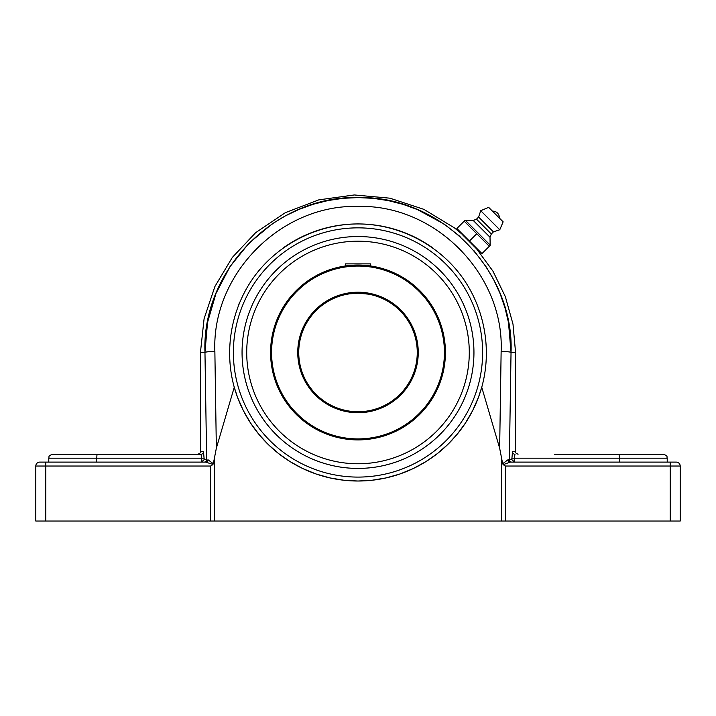 <?xml version="1.0" encoding="UTF-8"?>
<svg xmlns="http://www.w3.org/2000/svg" width="716" height="716" viewBox="0 0 716 716"><rect width="100%" height="100%" fill="white"/><g stroke="black" fill="none" stroke-linecap="round" stroke-linejoin="round"><path stroke-width="1.07" d="M161.539 462.106L205.796 462.106L211.927 464.129M204.185 462.106A2.497 2.47 90 0 0 206.656 459.609L204.203 459.609L203.496 451.751L200.435 451.751C201.089 452.315 200.256 453.147 197.938 454.248M161.539 454.248L201.017 454.248A2.497 2.479 90 0 0 203.496 451.751M96.454 462.106L97.009 454.248L201.017 454.248L201.724 458.177L204.203 458.177M201.438 462.106L204.203 459.609M201.724 462.088L201.724 458.177L48.778 458.177L48.778 462.106L39.729 462.106A3.929 3.929 0 0 0 35.8 466.035L35.8 521.042L210.611 521.042L210.611 466.035L212.795 464.675L210.611 466.035L45.779 466.035L45.779 462.106L205.796 462.106A2.497 2.148 90 0 0 207.944 459.717L213.323 463.726L216.348 448.189L214.863 351.368A9.979 1.11 179.2 0 0 204.964 352.478L206.656 459.609M212.795 464.675L213.323 463.726M97.009 454.248L52.707 454.248C47.346 456.101 49.529 456.996 48.778 458.177M514.562 462.106L511.797 459.609L509.345 459.609A2.497 2.47 -90 0 0 511.815 462.106M214.863 351.368C211.685 274.479 280.627 204.302 358.188 206.405C435.775 204.49 504.377 274.926 501.137 351.368L499.652 448.189L502.668 463.726L508.056 459.717L509.345 459.609L508.056 459.717A2.497 2.148 -90 0 0 510.204 462.106L503.205 464.675L510.204 462.106L670.221 462.106L670.221 466.035L505.389 466.035L503.214 464.675L505.389 466.035L505.389 521.042L680.2 521.042L680.2 466.035A3.929 3.929 0 0 0 676.271 462.106L670.221 462.106M514.491 455.403L514.276 458.177L514.983 454.248A2.497 2.479 90 0 1 512.504 451.751L511.797 459.609M502.677 463.726L503.205 464.675M514.715 454.553L514.527 455.224M618.991 454.248L619.546 458.177L667.222 458.177C666.471 456.996 668.654 456.101 663.293 454.248L554.461 454.248M619.546 462.106L619.546 458.177L511.797 458.177M509.345 459.609L511.036 352.478C514.437 270.746 441.092 195.531 358.206 197.58C275.338 195.343 201.635 270.272 204.964 352.478L207.542 322.406L215.99 293.417L229.988 266.647L248.998 243.127L272.304 223.786L285.317 215.919L298.984 209.403L313.232 204.266L328 200.552L343.071 198.314L358.206 197.58L373.34 198.35L388.403 200.632L403.144 204.382L417.365 209.546L444.01 224.001L460.066 236.522M473.84 250.528L486.2 266.934L493.825 279.974L500.108 293.65L505.013 307.898L508.485 322.522L511.036 352.478A9.979 1.11 0.8 0 0 501.137 351.368M501.558 457.166L501.558 521.042L505.389 521.042M499.652 448.189L481.743 387.258L478.449 397.353L472.667 410.572L465.49 422.968L457.13 434.317L447.84 444.412L437.458 453.514L425.859 461.641L413.257 468.541L399.877 474.01L385.996 477.93L371.926 480.266L358 481.018L344.074 480.266L330.004 477.93L316.123 474.01L302.743 468.541L290.141 461.641L278.542 453.514L268.16 444.412L258.87 434.317L250.51 422.968L243.333 410.572L237.551 397.353L234.257 387.258C223.616 349.041 231.671 306.529 255.549 274.846C279.589 243.288 318.325 224.036 358 223.938C397.675 224.036 436.411 243.288 460.451 274.846C484.329 306.529 492.384 349.041 481.743 387.258A128.54 128.54 0 0 1 457.13 434.317M452.584 439.526A128.54 128.54 0 0 1 234.257 387.258L216.348 448.189M501.558 521.042L214.442 521.042L214.442 457.166M238.41 305.338L239.457 302.77M358 468.425A115.947 115.947 0 0 0 458.41 294.5A115.947 115.947 0 0 0 257.59 294.5A115.947 115.947 0 0 0 358 468.425M670.221 521.042L670.221 466.035L680.2 466.035A3.929 3.929 0 0 0 676.271 462.106A3.929 3.929 0 0 1 680.2 466.035L680.2 521.042M433.556 248.488A128.54 128.54 0 0 0 282.444 248.488M210.611 521.042L214.442 521.042M35.8 521.042L35.8 466.035L45.779 466.035L45.779 521.042M476.059 248.318L462.16 234.418M464.201 221.172L465.06 220.304L464.201 221.172L476.749 233.729L489.305 246.277L490.174 245.418L481.984 253.598L456.88 228.494L464.201 221.172M462.491 234.096L469.436 241.041L476.749 233.729M465.06 220.304L473.24 220.465L476.489 219.168L478.61 217.046L480.722 210.701L488.652 207.336L503.142 221.826L499.777 229.755L493.431 231.868L491.31 233.989L490.012 237.238L490.174 245.418M495.902 214.576L492.501 211.184A6.354 6.354 0 0 1 499.294 217.977L495.902 214.576M489.959 244.872L465.606 220.519M490.012 237.238L473.24 220.465M491.31 233.989L476.489 219.168M493.431 231.868L478.61 217.046M499.777 229.755L480.722 210.701M503.142 221.826L488.652 207.336M358 236.531A115.947 115.947 0 0 0 257.59 410.447A115.947 115.947 0 0 0 458.41 410.447A115.947 115.947 0 0 0 358 236.531M358 241.194A111.284 111.284 0 0 0 246.716 352.478A111.284 111.284 0 0 0 358 463.762A111.284 111.284 0 0 0 469.284 352.478A111.284 111.284 0 0 0 358 241.194M358 293.22A59.258 59.258 0 0 1 417.258 352.478A59.258 59.258 0 0 1 358 411.736A59.258 59.258 0 0 1 298.742 352.478A59.258 59.258 0 0 1 358 293.22L349.184 293.882L358 293.22L368.337 294.124M358 412.729A60.26 60.26 0 0 0 410.187 322.352A60.26 60.26 0 0 0 305.813 322.352A60.26 60.26 0 0 0 358 412.729M358 438.908A86.43 86.43 0 0 1 283.151 309.267A86.43 86.43 0 0 1 432.849 309.267A86.43 86.43 0 0 1 358 438.908M347.663 294.124L349.175 293.882L347.663 294.124M358 439.901A87.424 87.424 0 0 0 445.424 352.478A87.424 87.424 0 0 0 358 265.054A87.424 87.424 0 0 0 270.576 352.478A87.424 87.424 0 0 0 358 439.901M347.645 265.663L345.524 265.949L345.524 263.864L370.476 263.864L370.476 265.949L368.355 265.663M445.397 350.079L445.397 354.876M444.815 342.123L444.529 340.002L444.815 342.123M444.564 364.721L444.815 362.833M514.276 462.088L514.276 458.177M518.062 454.248C515.744 453.147 514.911 452.315 515.565 451.751L512.504 451.751M358 477.089A124.611 124.611 0 0 1 250.081 290.168A124.611 124.611 0 0 1 465.919 290.168A124.611 124.611 0 0 1 358 477.089M515.565 451.751L515.565 352.478L511.036 352.478M204.964 352.478L200.435 352.478L200.435 451.751M667.222 462.106L667.222 458.177M515.565 352.478L512.996 324.151L505.38 296.746L492.957 271.167L476.14 248.228M462.25 234.338L454.57 227.974L423.962 209.385L389.952 198.189L354.286 194.958L318.817 199.862L285.371 212.652L255.675 232.664L232.369 257.375L214.907 286.507L204.096 318.71L200.435 352.478"/></g></svg>
